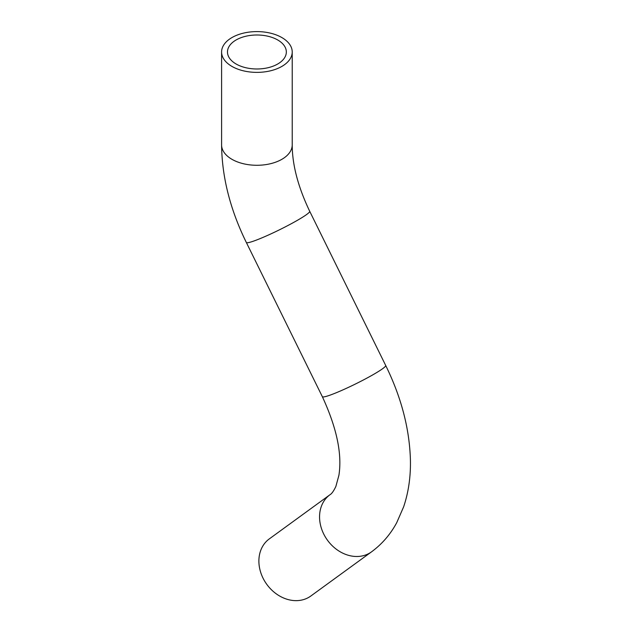 <?xml version="1.0" encoding="UTF-8"?>
<svg xmlns="http://www.w3.org/2000/svg" width="632" height="632" viewBox="0 0 632 632"><rect width="100%" height="100%" fill="white"/><g stroke="black" fill="none" stroke-linecap="round" stroke-linejoin="round"><path stroke-width="0.95" d="M236.099 63.998A29.428 16.993 180 0 1 227.481 51.99A29.428 16.993 180 0 1 256.908 34.997A29.428 16.993 180 0 1 286.336 51.99A29.428 16.993 180 0 1 268.173 67.687A29.428 16.993 180 0 1 236.099 63.998M329.967 494.738L269.303 538.899A35.313 28.78 54 0 0 265.108 581.867A35.313 28.78 54 0 0 310.857 596L371.529 551.847C382.052 544.073 390.458 534.34 396.738 522.656L403.651 506.793C408.556 492.146 410.808 476.417 410.405 459.606C409.465 428.504 401.233 397.125 385.694 365.47A35.313 3.263 -26.2 0 1 365.027 379.113A35.313 3.263 -26.2 0 1 329.043 395.498A35.313 3.263 -26.2 0 1 322.344 396.691C336.706 427.769 342.236 453.942 338.926 475.209L335.876 486.427C333.712 491.001 331.737 493.774 329.967 494.738A35.313 28.78 54 0 0 325.78 537.706A35.313 28.78 54 0 0 371.529 551.847M231.944 66.407A35.313 20.39 180 0 1 221.595 51.99A35.313 20.39 180 0 1 256.908 31.6A35.313 20.39 180 0 1 292.221 51.99A35.313 20.39 180 0 1 270.425 70.824A35.313 20.39 180 0 1 231.944 66.407M322.344 396.691L246.346 242.498A35.313 3.263 -26.2 0 0 253.053 241.298A35.313 3.263 -26.2 0 0 289.037 224.921A35.313 3.263 -26.2 0 0 309.696 211.27L385.694 365.47M246.346 242.498C230.19 209.563 221.935 177.031 221.595 144.894A35.313 20.39 0 0 0 231.944 159.311A35.313 20.39 0 0 0 270.425 163.728A35.313 20.39 0 0 0 292.221 144.894C292.253 164.802 298.075 186.93 309.696 211.27M221.595 51.99L221.595 144.894M292.221 51.99L292.221 144.894"/></g></svg>
